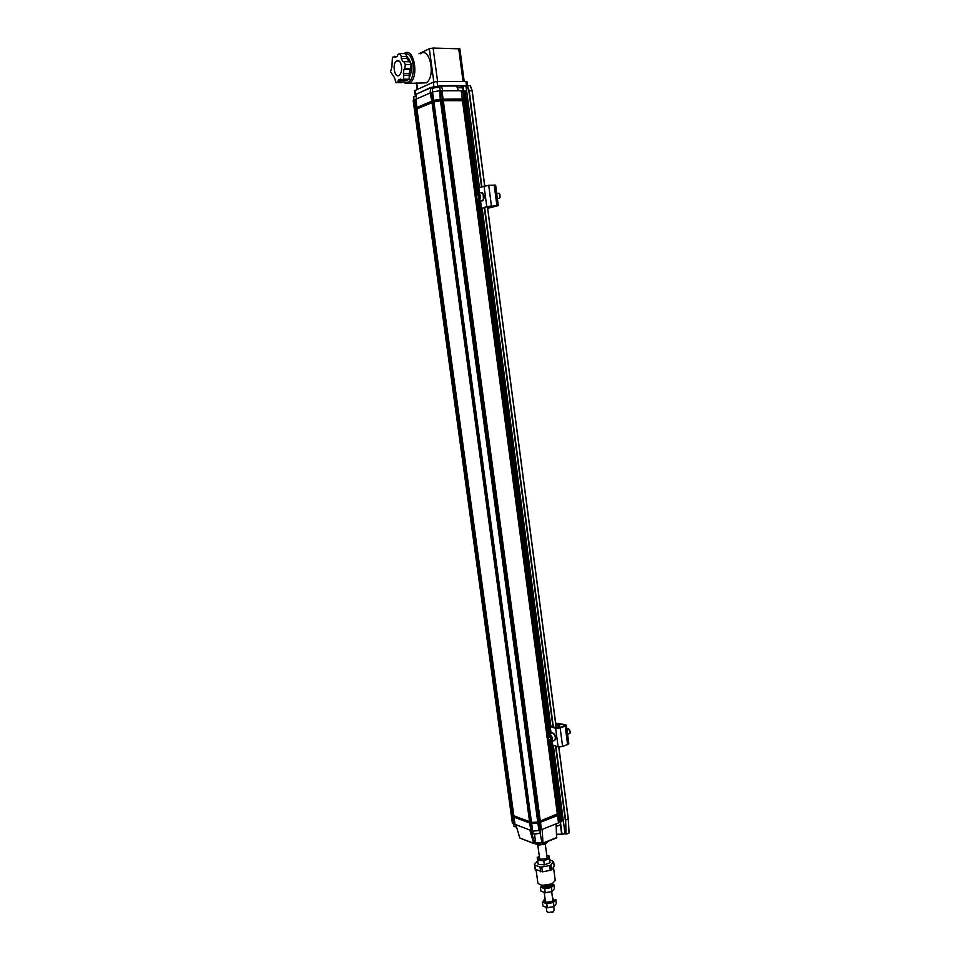 <?xml version="1.0" encoding="UTF-8"?>
<svg xmlns="http://www.w3.org/2000/svg" width="961" height="961" viewBox="0 0 961 961"><rect width="100%" height="100%" fill="white"/><g stroke="black" fill="none" stroke-linecap="round" stroke-linejoin="round"><path stroke-width="1.44" d="M542.665 885.309L551.83 883.904M543.902 885.405L550.088 884.576M550.821 884.324L549.524 885.898C546.353 886.955 544.226 886.823 543.157 885.525L543.145 885.441M537.836 882.715L537.86 882.907C540.298 885.838 545.103 886.114 552.275 883.724L555.23 880.396L553.476 867.327M551.638 869.705L554.221 866.354L553.584 861.573L550.989 864.9L551.638 869.705L550.269 870.342L542.376 871.843L541.728 867.026L549.632 865.537L550.269 870.342M537.716 860.864L534.472 864.456L535.121 869.237L542.376 871.843M553.584 861.573L549.644 859.675M546.773 911.412L548.311 912.518L552.947 911.917L554.209 910.427L553.704 906.728L546.377 907.749M535.445 869.909L534.796 865.128L540.01 866.978L540.659 871.783M540.01 866.978L541.728 867.026M549.632 865.537L550.989 864.9M534.472 864.456L534.796 865.128M547.65 912.313L552.623 912.349L553.608 911.521M552.082 883.82C552.323 885.826 550.004 886.967 545.127 887.231C542.641 887.039 541.524 886.354 541.776 885.201M552.01 891.616L545.259 892.841L540.923 891.099L540.37 887.027L544.707 888.757L551.458 887.532L553.824 884.588L554.377 888.661L552.01 891.616L551.458 887.532M551.866 891.688L544.226 892.781L545.632 902.932M545.259 892.841L544.707 888.757M552.515 897.814C555.518 899.976 553.728 901.442 547.157 902.199C543.518 901.694 542.833 900.565 545.067 898.799M554.029 906.583L547.277 907.809L542.941 906.007L542.388 901.947L546.725 903.736L553.476 902.499L555.83 899.496L556.371 903.556L554.029 906.583L553.476 902.499M547.277 907.809L546.725 903.736M557.56 815.577L539.938 822.4L557.56 815.577L558.521 822.868L556.095 823.841L556.587 837.872L543.061 843.386L541.367 842.437L534.676 843.193L537.523 844.863L540.322 844.563L540.046 842.521M540.322 844.563L545.307 843.794L546.965 842.701L546.845 841.848M536.01 844.383L538.4 845.127L544.971 844.178L547.59 841.548M487.72 208.321L498.303 205.606L486.759 206.591L481.017 208.681L487.852 206.519L496.969 205.786L487.695 208.117M498.303 205.582L495.624 185.149L488.717 185.305L478.77 187.659L478.061 188.02L478.71 192.813L478.061 188.02M555.674 723.104L565.705 724.762L566.389 725.207L565.188 726.156L560.155 727.909L555.65 728.27L550.233 726.816L549.536 725.447L550.809 725.315L550.725 726.156M566.401 725.255L568.816 743.766L562.605 746.553L558.113 746.901L551.902 744.787L551.506 741.736L551.902 744.787M558.209 727.957L557.644 723.705L555.746 723.657M557.644 723.705L564.708 725.111L564.792 725.771M550.713 726.035L556.659 727.909L559.362 727.705L564.395 725.939L564.708 725.111M551.158 726.444L550.809 725.315M550.809 725.279L549.536 725.447M569.2 733.663L570.329 732.402L568.335 728.714L566.906 729.183M570.378 732.15L569.32 729.339M548.851 739.79L547.89 737.64L548.335 735.898L549.752 736.282L550.725 738.432L550.269 740.186L548.851 739.79L550.533 739.165M549.92 736.655L547.89 737.64M549.836 736.979L550.641 738.757M498.242 198.446L499.384 198.374L500.14 196.981L499.095 193.257L496.705 193.401M500.056 197.317L499.888 194.23M477.581 199.612L476.308 198.35L476.212 195.84L477.389 194.59L478.662 195.852L478.758 198.374L477.581 199.612M476.212 195.84L478.338 195.744L478.422 198.194L476.308 198.35M538.196 864.311L537.259 857.548L538.196 864.311L544.334 864.852L550.052 862.69L549.055 855.939L547.109 855.35M539.325 856.263C532.226 861.032 553.2 859.278 547.662 855.566L546.785 855.266M539.049 856.431L537.259 857.548M537.643 860.215L543.782 860.744L544.334 864.852M543.782 860.744L549.5 858.593M407.104 56.495L401.254 56.411L399.812 53.528L405.674 53.624L408.689 61.696L409.746 61.744L411.188 64.627L409.182 73.613L409.182 79.222L407.224 80.123L401.398 80.111L403.356 79.21L409.182 79.222M404.173 80.123L403.68 81.769L401.758 82.658L395.944 82.658L397.878 81.757L407.957 82.31C415.344 79.715 414.984 56.483 407.452 54.032L405.71 53.708M400.581 62.909C402.383 68.039 401.974 72.159 399.356 75.282C394.851 79.054 391.788 64.135 396.425 61.048C397.974 60.05 399.356 60.675 400.581 62.909M397.289 56.303L392.424 57.228L391.908 66.97L390.538 71.715L394.527 77.757L395.944 82.658M401.338 80.039L398.383 80.027L400.497 79.042L401.398 80.111M403.356 79.21L403.86 75.39L409.71 75.414M409.182 73.613L403.344 73.589L403.908 69.408L409.758 69.444M410.659 68.459L404.809 68.411L405.326 64.579L411.188 64.627M405.326 64.579L403.884 61.684L409.746 61.744M408.689 61.696L402.839 61.636L401.254 58.477L407.116 58.549M399.812 53.528L397.866 54.501L397.349 56.267L395.235 57.324L394.346 56.267M398.383 80.027L397.878 81.757M403.344 73.589L403.86 75.39M404.809 68.411L403.908 69.408M402.839 61.636L403.884 61.684M401.254 56.411L401.254 58.477M511.3 815.372L532.202 823.613L537.896 823.036L560.707 813.979L559.014 814.844L560.539 814.387L561.5 821.679L558.521 822.868M538.436 823.145L531.301 823.613L538.436 823.145L539.433 830.508L538.616 822.928M529.763 823.036L514.015 817.15L529.763 823.036L530.76 830.388L531.373 830.388L530.388 823.072M558.918 814.88L559.879 822.148M560.515 822.075L559.542 814.784M512.549 816.61L513.174 823.685L512.177 816.466M514.976 824.142L513.534 823.817M514.135 823.817L513.15 816.634M532.262 830.724L531.373 830.388M531.685 823.757L532.682 831.121L531.301 823.613M557.728 815.36L558.689 822.628M539.842 822.436L540.827 829.775L539.614 830.256M519.637 837.511L515.901 824.718L515.012 824.382L514.015 817.15M532.682 831.121L539.433 830.508M540.827 829.775L541.463 829.703L540.466 822.34M561.717 820.994L561.5 821.679M463.274 90.742L463.214 86.142L466.962 85.721L468.836 90.814L472.079 90.694L484.644 185.881M555.902 746.265L565.657 820.009L566.053 834.112L565.657 820.009L568.227 818.988L569.056 832.959L568.263 818.964M530.76 830.388L529.847 830.04L533.703 843.29L520.213 838.196M542.953 843.049L542.172 829.415L541.463 829.703M512.333 822.88L513.174 823.685M515.901 824.718L529.847 830.04M542.172 829.415L556.095 823.841M484.704 185.869L472.199 90.742L470.337 85.673L456.907 85.709M558.785 747.021L568.227 818.988L558.725 747.009M553.356 745.544L565.044 833.728L562.041 834.316L560.419 822.087M465.989 86.13L479.419 187.467M482.206 208.501L550.677 725.291M566.053 834.112L565.044 833.728M568.96 833.043L566.401 834.088M561.753 834.424L556.695 834.641M541.451 842.677L535.649 843.145M513.823 815.709L511.18 814.472M531.097 822.135L513.859 815.949L416.954 108.917L432.57 102.419M560.587 812.513L537.764 822.123L531.133 822.388L433.495 101.914L441.219 100.701M466.169 100.701L442.721 100.689M416.978 109.049L414.503 110.251M559.386 813.571L549.848 741.784M548.791 733.772L478.134 201.57M476.98 192.861L464.704 100.412M558.749 813.643L549.151 741.387M548.166 733.964L477.425 201.366M476.356 193.281L464.031 100.509M557.56 814.111L547.626 739.357M547.109 735.477L475.887 199.816M475.323 195.564L462.685 100.521M557.392 814.351L547.326 738.601M546.989 736.138L475.587 199.095M475.227 196.392L462.469 100.437M540.31 821.114L443.297 100.605M539.674 821.187L442.625 100.701M538.448 821.667L441.255 100.713M538.28 821.919L441.015 100.629M530.208 821.811L432.666 102.407M529.607 821.811L432.03 102.527M512.982 815.396L416.173 109.386M512.381 815.396L415.548 109.518M416.978 109.025L416.077 109.41M414.659 108.845L433.964 100.352L440.066 99.307L466.097 99.403M464.127 100.497L462.661 100.509M466.037 99.668L440.306 99.584L433.723 100.713L414.395 109.29M414.575 110.034L433.819 101.398L440.402 100.268L466.133 100.352M466.253 99.536L466.361 100.172M416.305 95.932L413.662 97.049M416.329 95.475L413.963 96.629M464.211 81.553L459.875 48.843L433.087 48.05L429.327 48.723L419.02 53.756M420.642 82.814L426.348 82.814C436.054 76.568 429.819 46.104 420.389 53.768M414.527 90.754L433.303 82.178L437.063 81.529L465.929 81.553L467.106 81.841L467.611 85.649M416.353 95.115L415.08 94.827L416.425 94.094L416.137 99.103L430.192 92.977L430.588 87.547L441.507 85.673M460.775 86.922L462.553 86.418M462.037 87.127L462.902 86.274M407.116 57.444C412.125 62.297 412.906 68.868 409.47 77.168M431.249 87.547L433.399 87.679M433.243 87.535L433.879 87.511M437.928 86.971L439.694 86.466M439.153 87.187L441.387 85.733M462.709 87.835L457.676 87.727M462.217 87.439L457.556 87.295M439.826 87.895L438.853 87.427C435.501 87.451 433.303 87.907 432.246 88.796L432.27 88.88M439.321 87.487L438.384 86.995C435.261 87.031 433.387 87.451 432.738 88.244L432.594 88.436M439.597 87.571L441.616 85.625L456.403 85.589L458.493 90.742L461.184 90.73L462.289 99.043L443.105 99.211L441.976 90.802L458.493 90.742M430.48 87.595L416.413 94.13L430.456 87.931M441.519 86.166L442.781 90.802M464.896 91.031L465.989 99.319M439.117 90.814L432.534 91.956L433.675 100.352L440.258 99.223L439.694 90.814L440.258 99.223M430.192 92.977L431.849 101.133L416.774 107.548L416.137 99.103M413.891 100.088L413.182 100.641L414.311 108.833L415.008 108.293L414.239 99.932L415.008 108.293M465.629 99.019L464.511 99.031L463.418 90.718L464.535 90.718M442.432 99.283L441.303 90.911L441.976 90.802M461.184 90.73L462.289 99.043M433.675 100.352L432.534 91.956M430.708 92.749L431.345 92.628L432.474 100.989M463.839 99.115L462.746 90.827L463.418 90.718M440.823 99.223L439.934 90.911L441.303 90.911M461.4 90.827L462.746 90.827M415.981 108.004L414.864 99.812L415.669 99.451M431.345 92.628L432.186 92.256M414.239 99.932L414.864 99.812M560.491 814.243L560.9 813.03L537.812 822.436L531.553 822.844L511.228 814.664M539.938 822.4L538.592 822.94M559.014 814.844L557.692 815.372M514.027 816.958L513.054 816.598M531.301 823.409L530.292 823.036M530.124 821.811L531.097 822.172M512.886 815.396L513.823 815.745M557.536 814.147L558.846 813.631M538.424 821.703L539.77 821.174M514.279 826.52L516.489 827.061M513.63 825.883L516.405 826.772M533.775 834.004L539.746 833.199M533.103 833.247L534.304 834.16L539.409 833.415L540.214 832.37L539.914 830.136M556.239 826.376L560.071 825.031M556.215 826.076L559.758 825.235L560.539 824.226L560.251 822.099M489.63 207.744L489.425 206.207M491.371 207.42L491.191 206.05M479.815 201.173L480.776 208.393M481.473 208.093L480.56 201.125M479.443 192.777L478.77 187.659M484.044 186.038L486.759 206.591M491.431 205.858L488.717 185.305M494.206 185.017L496.897 205.51M490.47 206.098L490.663 207.576M559.855 727.525L559.35 723.705M549.464 726.348L550.389 733.327M552.695 745.352L552.167 741.375M551.049 733.003L550.233 726.816M555.65 728.27L558.113 746.901M562.605 746.553L560.155 727.909M565.188 726.156L567.627 744.751M558.641 723.657L559.182 727.753M555.41 738.949C555.59 736.414 554.953 734.6 553.5 733.495M549.067 733.784L552.311 732.762C555.146 734.781 555.975 737.339 554.797 740.438L553.596 740.859M552.707 732.835C555.542 734.612 556.239 737.147 554.797 740.438L549.944 741.808C545.091 736.895 547.35 734.684 547.878 734.204L549.272 733.832C552.107 735.85 552.935 738.408 551.77 741.508L550.341 741.88M548.851 734.624C551.242 734.168 552.455 743.321 549.764 741.448C547.374 741.88 546.16 732.775 548.851 734.624M483.455 199.66L483.119 193.87M478.71 192.813L480.2 192.729C483.719 192.993 484.572 195.684 482.758 200.777L480.68 201.113M475.959 194.242L476.884 192.921C480.404 193.185 481.257 195.876 479.455 200.981L477.509 201.39M476.296 193.798C478.001 190.422 481.209 199.299 478.686 200.417C476.968 203.756 473.785 194.915 476.296 193.798M540.07 832.863L541.956 842.833M538.929 830.712L537.932 823.349M553.368 727.033L484.644 207.432M481.893 186.698L469.196 90.706L467.346 85.649M468.836 90.814L481.533 186.818M484.272 207.528L552.983 726.936M555.53 746.156L565.308 820.021M534.64 843.554L535.685 842.785L534.532 834.34M534.676 843.193L530.868 830.388M534.568 843.133L533.86 843.566L519.877 838.064L515.805 824.682M556.239 727.801L487.443 206.627L556.299 727.813M487.383 206.651L556.179 727.789M560.395 824.718L561.656 834.172L556.671 834.28M562.041 834.316L556.695 834.677M556.839 837.463L542.965 843.121M560.383 813.174L550.929 741.94M549.812 733.519L479.191 201.221L482.842 200.765C484.812 197.57 484.5 194.831 481.893 192.56M478.037 192.572L465.809 100.4M537.764 822.123L440.45 100.629M531.517 822.532L433.867 101.758M512.009 815.264L415.2 109.662M415.404 109.578L415.296 108.293M433.964 100.352L434.072 101.674M440.282 100.629L440.066 99.307M465.436 99.103L465.653 100.4M437.603 81.529L433.087 48.05M429.327 48.723L433.819 81.985M458.685 48.506L463.07 81.553M417.579 89.205L416.702 82.814M404.857 53.023C414.059 47.569 419.152 76.928 410.047 82.814L405.037 83.223M465.929 81.553L466.469 85.697M437.063 81.529L437.627 85.733M433.303 82.178L433.867 86.382M414.924 90.394L415.476 94.502M462.445 87.487L462.758 86.826M441.495 86.022L457.184 85.997M430.456 88.088L432.738 88.076M472.079 90.694L470.229 85.649M560.251 813.222L560.335 814.315M537.643 822.16L537.74 823.277M531.685 822.592L531.938 823.649M512.189 815.324L512.429 816.37M537.86 882.907L536.13 870.161M553.14 902.475L551.698 891.784M551.121 887.496L550.773 884.865M546.785 911.508L546.28 907.737M543.602 887.964L543.325 885.862M547.181 858.185L545.247 843.818M539.71 859.182L537.788 844.899M480.764 208.417L550.329 733.339M550.377 733.327L549.44 726.288M569.933 733.399L567.567 734.24M499.384 198.374L497.366 198.495M476.272 193.437C474.35 197.858 475.335 200.453 479.203 201.209M409.086 59.089L407.368 59.065M399.151 61.072L396.425 61.048M543.025 843.35L541.524 842.761L534.604 843.614M561.981 821.223L561.02 813.967M511.36 815.757L512.345 822.964M569.056 832.959L568.311 818.892L558.834 747.021M484.752 185.857L472.199 90.742M543.061 843.386L556.587 837.872M560.852 812.73L551.446 741.772M478.638 192.777L466.409 100.533M511.192 814.556L414.503 110.203M414.359 109.182L414.455 109.854M413.626 96.965L414.047 100.016M416.257 82.814L417.146 89.397M403.212 81.985L408.833 83.403L426.348 82.814M414.515 90.718L415.08 94.827M407.116 57.912L407.945 57.924M462.734 87.739L463.142 90.766M432.246 88.796L432.666 91.908M439.85 87.811L440.27 90.911M472.199 90.718L470.337 85.673M465.124 90.851L466.217 99.139M513.642 825.943L513.342 823.745M533.115 833.391L532.814 831.169"/></g></svg>
